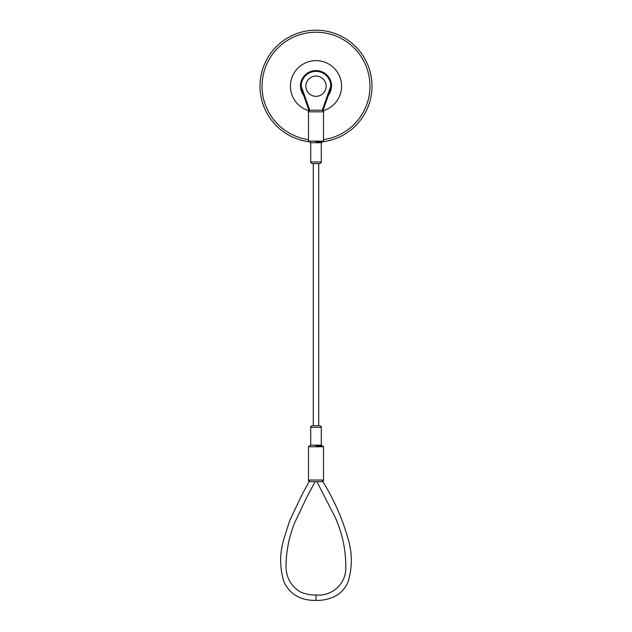 <?xml version="1.0" encoding="UTF-8"?>
<svg xmlns="http://www.w3.org/2000/svg" width="632" height="632" viewBox="0 0 632 632"><rect width="100%" height="100%" fill="white"/><g stroke="black" fill="none" stroke-linecap="round" stroke-linejoin="round"><path stroke-width="0.95" d="M323.505 139.617A53.957 53.957 0 0 0 369.957 86.181A53.957 53.957 0 0 0 316 32.224A53.957 53.957 0 0 0 262.043 86.181A53.957 53.957 0 0 0 308.495 139.617M308.748 141.694A55.987 55.987 0 0 1 260.013 86.181A55.987 55.987 0 0 1 316 30.194A55.987 55.987 0 0 1 371.987 86.181A55.987 55.987 0 0 1 323.252 141.694M323.094 110.734A25.557 25.557 0 0 0 316 60.625A25.557 25.557 0 0 0 308.906 110.734M300.595 86.789A15.413 15.413 0 0 0 303.66 95.424M328.34 95.424A15.413 15.413 0 0 0 331.405 86.789M316 76.045A10.144 10.144 0 0 1 326.144 86.181A10.144 10.144 0 0 1 316 96.325A10.144 10.144 0 0 1 305.856 86.181A10.144 10.144 0 0 1 316 76.045M316 445.947L322.691 445.947L316 445.947M316 141.924L322.691 141.924L316 141.924M312.105 481.655C315.929 481.655 315.929 481.655 312.105 481.655L310.612 481.655C308.621 481.655 308.621 481.655 310.612 481.655L316.885 481.655L334.96 516.889C342.323 533.037 345.925 549.919 345.767 567.544C346.304 583.518 332.092 596.679 316 594.965C310.668 595.091 305.556 594.127 300.658 592.073C290.325 585.84 285.467 576.479 286.075 563.965C286.478 549.714 289.361 535.944 294.717 522.672L306.804 497.21L315.107 481.655M318.718 163.585L312.35 163.585L318.718 163.585L318.718 425.668L313.282 425.668L313.282 163.585M313.282 425.668L318.718 425.668M319.895 481.655L319.903 481.655C316.063 481.655 316.063 481.655 319.895 481.655C316.063 481.655 316.063 481.655 319.895 481.655L321.388 481.655C323.387 481.655 323.387 481.655 321.388 481.655L310.612 481.655A1.619 1.485 90 0 1 309.127 480.028L322.873 480.028A1.619 1.485 90 0 1 321.388 481.655M316 594.965L316 600.4C322.881 600.574 329.391 599.128 335.505 596.055C341.399 592.737 345.609 587.934 348.153 581.653C352.49 567.141 352.38 552.542 347.813 537.848C342.07 518.011 333.775 499.28 322.92 481.655L322.423 481.655M322.241 110.197L322.834 110.197M309.167 110.197L309.759 110.197M308.898 110.197L300.382 86.181L301.195 86.047L309.775 110.229M322.225 110.229L330.805 86.047L331.618 86.181A15.618 15.618 0 0 0 316 70.563A15.618 15.618 0 0 0 300.382 86.181A15.618 15.618 0 0 1 316 70.563A15.618 15.618 0 0 1 331.618 86.181L323.102 110.197M310.873 110.197L321.127 110.197M322.92 481.655L323.505 480.407L323.505 446.761L308.495 446.761L309.309 445.947M309.917 445.947L310.723 445.141L321.277 445.141L321.277 427.287L310.723 427.287C310.217 427.019 310.754 426.474 312.35 425.668M323.505 141.11L323.505 111.817L308.495 111.817L308.495 141.11L323.505 141.11L322.691 141.924M310.723 142.729L310.723 161.958L321.277 161.958L321.277 142.729L310.723 142.729L309.917 141.924M330.805 86.047A14.805 14.805 0 0 0 316 71.376A14.805 14.805 0 0 0 301.195 86.047M323.505 446.761L322.691 445.947M321.277 161.958C321.546 162.464 321.009 163.001 319.65 163.585M321.277 427.287C321.783 427.019 321.246 426.474 319.65 425.668M316 600.4C300.808 600.613 290.183 594.586 284.131 582.317C279.542 567.915 279.494 553.363 283.981 538.662L289.733 520.476L302.293 494.129L309.08 481.655L308.495 480.399L308.495 446.761M310.723 445.141L310.723 427.287M310.723 161.958C310.454 162.464 310.991 163.001 312.35 163.585M308.495 111.817C307.926 111.674 308.463 111.129 310.115 110.197M323.505 111.817C324.074 111.674 323.537 111.129 321.885 110.197M321.277 142.729L322.083 141.924M308.495 141.11L309.309 141.924M321.277 445.141L322.083 445.947"/></g></svg>
